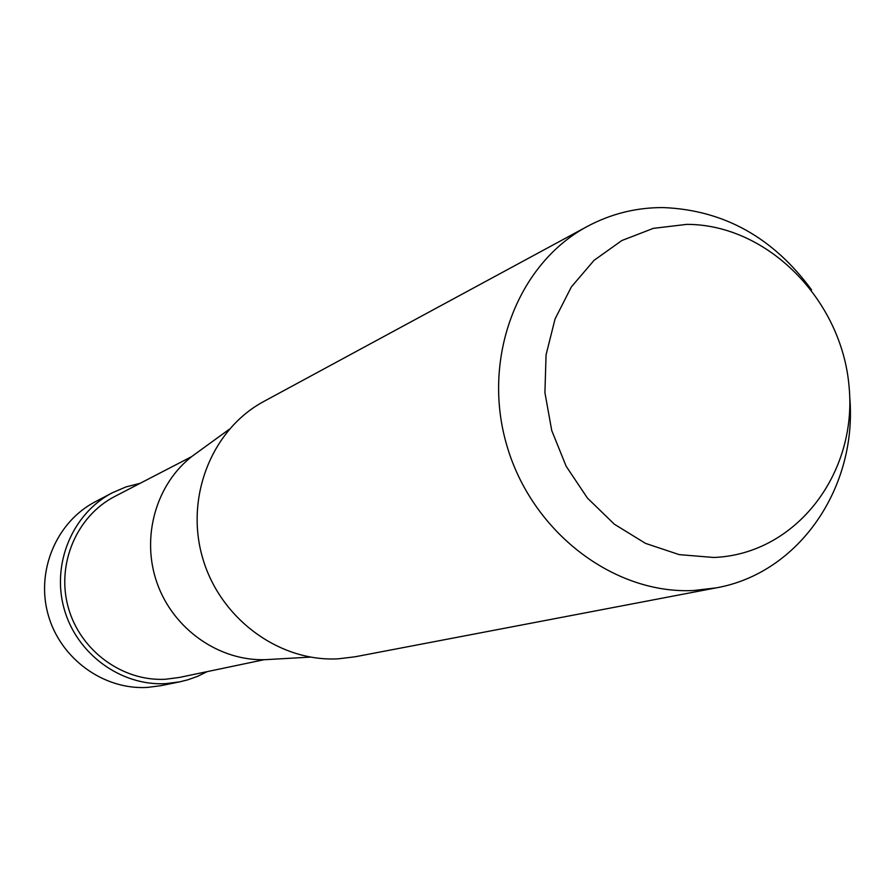 <?xml version="1.0" encoding="UTF-8"?>
<svg xmlns="http://www.w3.org/2000/svg" width="895" height="895" viewBox="0 0 895 895"><rect width="100%" height="100%" fill="white"/><g stroke="black" fill="none" stroke-linecap="round" stroke-linejoin="round"><path stroke-width="1.34" d="M179.671 681.856L160.697 685.715L147.283 687.427C103.529 690.034 60.289 658.63 48.151 614.72C35.744 570.876 56.441 521.964 95.183 501.815L112.311 492.798C72.584 513.461 51.362 563.727 64.138 608.813C76.634 653.965 121.026 686.275 165.899 683.623L179.671 681.856L187.86 679.808L197.784 676.251L207.237 671.608M140.157 483.311L125.871 486.958L112.311 492.798M686.857 224.365L653.339 228.359L621.868 240.52L594.045 260.344L571.357 286.926L555.057 318.967L546.062 354.856L544.921 392.704L551.734 430.517L566.166 466.273L587.422 498.067L614.362 524.213L645.53 543.388L679.227 554.631L713.707 557.473C795.543 554.43 857.298 474.104 849.131 387.177C842.128 300.194 767.731 224.399 686.857 224.365M716.168 587.87L355.035 656.796L338.399 658.809C279.24 662.222 219.89 618.624 202.538 557.652C184.829 496.781 212.048 429.097 264.025 401.34L587.388 226.39C517.455 263.633 481.297 358.548 506.771 445.229C531.719 532.044 613.858 594.66 693.737 590.499L716.168 587.87C799.425 573.192 857.701 486.958 849.713 396.988M811.541 289.835C773.09 237.421 723.641 210.001 663.184 207.573C636.356 207.472 611.084 213.748 587.388 226.39M270.368 659.391L265.636 659.66C219.398 661.371 173.496 629.431 157.173 583.35C140.683 537.324 156.043 483.546 192.951 455.644L196.788 452.859M264.115 659.704L179.414 677.437L165.642 679.238C122.604 681.755 80.069 650.676 68.233 607.347C56.128 564.096 76.69 515.967 114.907 496.389L191.743 456.573M265.636 659.66L310.375 657.109M192.951 455.644L229.221 429.331"/></g></svg>
